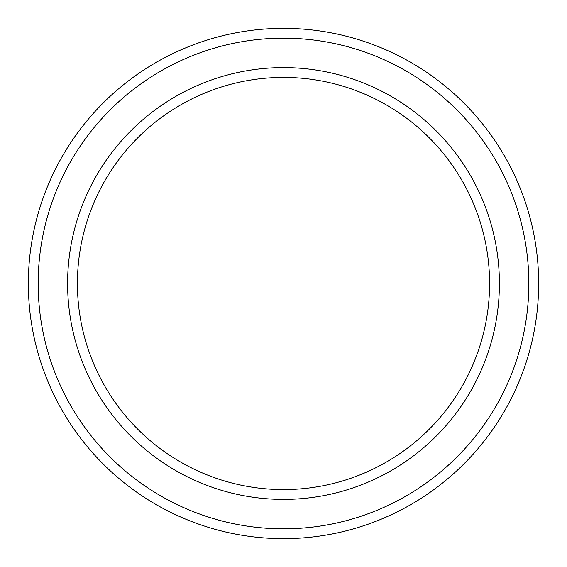 <?xml version="1.0" encoding="UTF-8"?>
<svg xmlns="http://www.w3.org/2000/svg" width="567" height="567" viewBox="0 0 567 567"><rect width="100%" height="100%" fill="white"/><g stroke="black" fill="none" stroke-linecap="round" stroke-linejoin="round"><path stroke-width="0.85" d="M489.583 283.5A206.083 206.083 0 0 0 283.5 77.417A206.083 206.083 0 0 0 77.417 283.5A206.083 206.083 0 0 0 283.5 489.583A206.083 206.083 0 0 0 489.583 283.5M67.601 283.5A215.899 215.899 0 0 1 283.5 67.601A215.899 215.899 0 0 1 499.399 283.5A215.899 215.899 0 0 1 283.5 499.399A215.899 215.899 0 0 1 67.601 283.5M528.834 283.5A245.334 245.334 0 0 0 283.5 38.166A245.334 245.334 0 0 0 38.166 283.5A245.334 245.334 0 0 0 283.5 528.834A245.334 245.334 0 0 0 528.834 283.5M28.35 283.5A255.15 255.15 0 0 1 283.5 28.35A255.15 255.15 0 0 1 538.65 283.5A255.15 255.15 0 0 1 283.5 538.65A255.15 255.15 0 0 1 28.35 283.5"/></g></svg>

